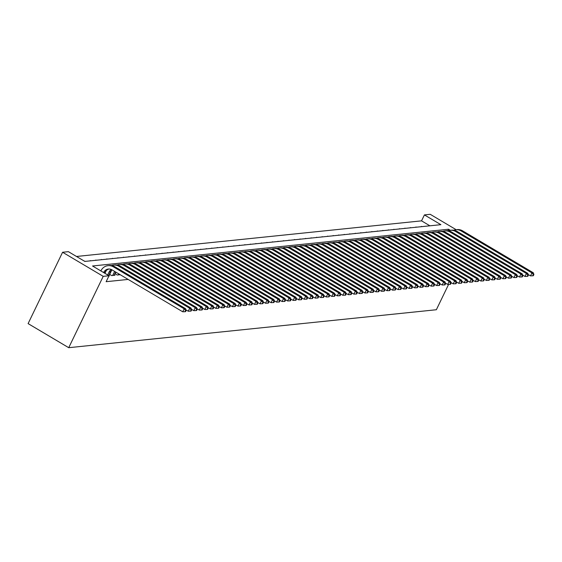 <?xml version="1.0" encoding="UTF-8"?>
<svg xmlns="http://www.w3.org/2000/svg" width="562" height="562" viewBox="0 0 562 562"><rect width="100%" height="100%" fill="white"/><g stroke="black" fill="none" stroke-linecap="round" stroke-linejoin="round"><path stroke-width="0.84" d="M429.902 225.805L421.542 220.852L424.415 214.909L430.211 214.305L456.189 229.71M424.415 214.909L440.889 224.674L84.855 261.428L68.381 251.664L62.586 252.261L28.1 323.607L68.726 347.695L436.358 309.739L448.602 284.4M421.542 220.852L76.495 256.476M114.88 273.624L117.219 275.015L120.198 274.706M109.358 274.193L111.705 275.584L115.013 275.24L114.297 274.818M108.958 275.865L109.492 275.809L108.782 275.387M90.166 260.88L87.391 261.168M95.688 260.311L92.913 260.599M101.209 259.742L98.427 260.03M106.724 259.173L103.949 259.461M112.245 258.604L109.471 258.885M117.767 258.035L114.992 258.316M123.289 257.459L120.507 257.747M128.803 256.89L126.029 257.178M134.325 256.321L131.55 256.609M139.847 255.752L137.072 256.04M145.368 255.183L142.586 255.471M150.883 254.614L148.108 254.902M156.405 254.045L153.63 254.326M161.926 253.476L159.151 253.757M167.448 252.9L164.666 253.188M172.963 252.331L170.188 252.619M178.484 251.762L175.709 252.05M184.006 251.193L181.231 251.481M189.527 250.624L186.746 250.912M195.042 250.055L192.267 250.343M200.564 249.486L197.789 249.767M206.085 248.917L203.311 249.198M211.607 248.341L208.832 248.629M217.122 247.772L214.347 248.06M222.643 247.203L219.868 247.491M228.165 246.634L225.39 246.922M233.687 246.065L230.912 246.353M239.201 245.496L236.426 245.784M244.723 244.927L241.948 245.208M250.245 244.358L247.47 244.639M255.766 243.782L252.991 244.07M261.281 243.213L258.506 243.501M266.802 242.643L264.028 242.932M272.324 242.074L269.549 242.363M277.846 241.505L275.071 241.793M283.36 240.936L280.586 241.224M288.882 240.367L286.107 240.655M294.404 239.798L291.629 240.079M299.925 239.222L297.15 239.51M305.44 238.653L302.665 238.941M310.962 238.084L308.187 238.372M316.483 237.515L313.708 237.803M322.005 236.946L319.23 237.234M327.52 236.377L324.745 236.665M333.041 235.808L330.266 236.096M338.563 235.239L335.788 235.52M344.084 234.663L341.31 234.951M349.599 234.094L346.824 234.382M355.121 233.525L352.346 233.813M360.642 232.956L357.868 233.244M366.164 232.387L363.389 232.675M371.679 231.818L368.904 232.106M377.2 231.249L374.425 231.537M382.722 230.68L379.947 230.961M388.244 230.104L385.469 230.392M393.758 229.535L390.983 229.823M399.28 228.966L396.505 229.254M404.802 228.397L402.027 228.685M410.323 227.828L407.548 228.116M415.838 227.259L413.063 227.547M421.359 226.69L418.585 226.978M85.185 261.393L84.785 261.161M90.7 260.824L90.306 260.592M96.221 260.255L95.828 260.023M101.743 259.686L101.343 259.454M107.265 259.117L106.864 258.878M112.779 258.548L112.386 258.309M118.301 257.979L117.908 257.74M123.823 257.41L123.429 257.171M129.344 256.834L128.944 256.602M134.859 256.265L134.466 256.033M140.381 255.696L139.987 255.464M145.902 255.127L145.509 254.895M151.424 254.558L151.023 254.319M156.939 253.989L156.545 253.75M162.46 253.42L162.067 253.181M167.982 252.851L167.588 252.612M173.503 252.275L173.103 252.043M179.018 251.706L178.625 251.474M184.54 251.137L184.146 250.905M190.061 250.568L189.668 250.336M195.583 249.999L195.183 249.767M201.098 249.43L200.704 249.191M206.619 248.861L206.226 248.622M212.141 248.292L211.748 248.053M217.663 247.716L217.262 247.484M223.177 247.147L222.784 246.915M228.699 246.578L228.305 246.346M234.221 246.008L233.827 245.777M239.742 245.439L239.342 245.208M245.257 244.87L244.863 244.632M250.778 244.301L250.385 244.063M256.3 243.732L255.907 243.494M261.822 243.156L261.421 242.925M267.336 242.587L266.943 242.355M272.858 242.018L272.465 241.786M278.38 241.449L277.986 241.217M283.901 240.88L283.501 240.648M289.423 240.311L289.023 240.072M294.938 239.742L294.544 239.503M300.459 239.173L300.066 238.934M305.981 238.597L305.58 238.365M311.503 238.028L311.102 237.796M317.017 237.459L316.624 237.227M322.539 236.89L322.145 236.658M328.06 236.321L327.66 236.089M333.582 235.752L333.182 235.513M339.097 235.183L338.703 234.944M344.618 234.614L344.225 234.375M350.14 234.038L349.74 233.806M355.662 233.469L355.261 233.237M361.176 232.9L360.783 232.668M366.698 232.331L366.305 232.099M372.22 231.762L371.819 231.53M377.741 231.193L377.341 230.954M383.256 230.624L382.863 230.385M388.778 230.055L388.384 229.816M394.299 229.479L393.899 229.247M399.821 228.91L399.42 228.678M405.335 228.341L404.942 228.109M410.857 227.772L410.464 227.54M416.379 227.203L415.978 226.971M421.9 226.634L421.5 226.395M424.106 226.402L427.415 226.065M450.394 230.308L448.574 229.226L92.54 265.988L109.014 275.752L106.141 281.695L128.157 279.426M109.92 273.856L109.499 273.898M115.442 273.287L115.02 273.329M109.014 275.752L103.218 276.349L68.726 347.695M62.586 252.261L103.218 276.349M447.844 230.743L448.574 229.226M104.616 273.146L104.989 272.38A6.786 6.189 84.1 0 1 109.098 269.001M103.598 272.542L103.612 272.521A6.786 6.189 84.1 0 1 108.403 269.029A6.786 6.189 84.1 0 1 111.971 269.83L182.748 311.791L184.181 308.819L113.412 266.859A10.179 9.287 -95.9 0 0 108.059 265.65A10.179 9.287 -95.9 0 0 100.865 270.891L100.851 270.919M185.593 310.512L185.017 311.699L185.572 311.643L186.148 310.456L185.593 310.512L184.181 308.819L185.565 308.671L114.788 266.718A10.179 9.287 -95.9 0 0 109.435 265.51L108.059 265.65M185.565 308.671L186.148 310.456M185.017 311.699L182.748 311.791M108.691 275.563L110.51 271.804A6.786 6.189 84.1 0 1 111.971 269.83M107.672 274.959L109.133 271.952A6.786 6.189 84.1 0 1 111.241 269.458M106.26 270.589L104.932 273.336M185.945 309.845L188.263 311.222L189.703 308.25L118.933 266.29A10.179 9.287 -95.9 0 0 113.573 265.081A10.179 9.287 -95.9 0 0 111.529 265.552M191.115 309.943L190.539 311.13L191.087 311.074L191.663 309.887L191.115 309.943L189.703 308.25L191.08 308.102L120.31 266.142A10.179 9.287 -95.9 0 0 114.957 264.941L113.573 265.081M191.08 308.102L191.663 309.887M190.539 311.13L188.263 311.222M114.044 275.338L115.653 272.015M112.667 275.485L114.634 271.411M111.775 270.02L109.667 274.375M191.466 309.276L193.785 310.653L195.225 307.674L124.455 265.721A10.179 9.287 -95.9 0 0 119.095 264.512A10.179 9.287 -95.9 0 0 117.051 264.983M196.63 309.374L196.061 310.561L196.609 310.505L197.185 309.318L196.63 309.374L195.225 307.674L196.602 307.533L125.832 265.573A10.179 9.287 -95.9 0 0 120.479 264.372L119.095 264.512M196.602 307.533L197.185 309.318M196.061 310.561L193.785 310.653M118.189 274.909L118.715 273.827M115.969 272.198L115.189 273.806M196.988 308.707L199.306 310.076L200.739 307.105L129.97 265.145A10.179 9.287 -95.9 0 0 124.616 263.943A10.179 9.287 -95.9 0 0 122.572 264.414M202.151 308.805L201.575 309.992L202.13 309.936L202.706 308.749L202.151 308.805L200.739 307.105L202.123 306.964L131.353 265.004A10.179 9.287 -95.9 0 0 125.993 263.803L124.616 263.943M202.123 306.964L202.706 308.749M201.575 309.992L199.306 310.076M202.503 308.131L204.828 309.507L206.261 306.536L135.491 264.576A10.179 9.287 -95.9 0 0 130.138 263.374A10.179 9.287 -95.9 0 0 128.094 263.845M207.673 308.236L207.097 309.423L207.652 309.367L208.228 308.173L207.673 308.236L206.261 306.536L207.645 306.395L136.868 264.435A10.179 9.287 -95.9 0 0 131.515 263.234L130.138 263.374M207.645 306.395L208.228 308.173M207.097 309.423L204.828 309.507M208.024 307.562L210.343 308.938L211.783 305.967L141.013 264.007A10.179 9.287 -95.9 0 0 135.653 262.805A10.179 9.287 -95.9 0 0 133.608 263.276M213.195 307.66L212.619 308.854L213.174 308.798L213.743 307.604L213.195 307.66L211.783 305.967L213.16 305.826L142.39 263.866A10.179 9.287 -95.9 0 0 137.037 262.658L135.653 262.805M213.16 305.826L213.743 307.604M212.619 308.854L210.343 308.938M213.546 306.993L215.864 308.369L217.304 305.398L146.534 263.438A10.179 9.287 -95.9 0 0 141.174 262.236A10.179 9.287 -95.9 0 0 139.13 262.707M218.709 307.091L218.14 308.285L218.688 308.222L219.264 307.035L218.709 307.091L217.304 305.398L218.681 305.257L147.911 263.297A10.179 9.287 -95.9 0 0 142.558 262.089L141.174 262.236M218.681 305.257L219.264 307.035M218.14 308.285L215.864 308.369M219.068 306.423L221.386 307.8L222.819 304.829L152.049 262.868A10.179 9.287 -95.9 0 0 146.696 261.66A10.179 9.287 -95.9 0 0 144.652 262.138M224.231 306.522L223.655 307.709L224.21 307.653L224.786 306.466L224.231 306.522L222.819 304.829L224.203 304.688L153.433 262.728A10.179 9.287 -95.9 0 0 148.073 261.52L146.696 261.66M224.203 304.688L224.786 306.466M223.655 307.709L221.386 307.8M224.582 305.854L226.907 307.231L228.341 304.26L157.571 262.299A10.179 9.287 -95.9 0 0 152.218 261.091A10.179 9.287 -95.9 0 0 150.173 261.562M229.753 305.953L229.177 307.14L229.732 307.084L230.308 305.897L229.753 305.953L228.341 304.26L229.725 304.112L158.948 262.159A10.179 9.287 -95.9 0 0 153.595 260.951L152.218 261.091M229.725 304.112L230.308 305.897M229.177 307.14L226.907 307.231M230.104 305.285L232.422 306.662L233.862 303.691L163.092 261.73A10.179 9.287 -95.9 0 0 157.732 260.522A10.179 9.287 -95.9 0 0 155.688 260.993M235.274 305.384L234.698 306.571L235.253 306.515L235.822 305.328L235.274 305.384L233.862 303.691L235.239 303.543L164.469 261.583A10.179 9.287 -95.9 0 0 159.116 260.382L157.732 260.522M235.239 303.543L235.822 305.328M234.698 306.571L232.422 306.662M235.626 304.716L237.944 306.093L239.384 303.115L168.614 261.161A10.179 9.287 -95.9 0 0 163.254 259.953A10.179 9.287 -95.9 0 0 161.21 260.424M240.796 304.815L240.22 306.002L240.768 305.946L241.344 304.759L240.796 304.815L239.384 303.115L240.761 302.974L169.991 261.014A10.179 9.287 -95.9 0 0 164.638 259.813L163.254 259.953M240.761 302.974L241.344 304.759M240.22 306.002L237.944 306.093M241.147 304.147L243.465 305.517L244.899 302.546L174.129 260.585A10.179 9.287 -95.9 0 0 168.776 259.384A10.179 9.287 -95.9 0 0 166.731 259.855M246.311 304.246L245.735 305.433L246.289 305.377L246.866 304.19L246.311 304.246L244.899 302.546L246.282 302.405L175.513 260.445A10.179 9.287 -95.9 0 0 170.153 259.244L168.776 259.384M246.282 302.405L246.866 304.19M245.735 305.433L243.465 305.517M246.662 303.578L248.987 304.948L250.42 301.977L179.65 260.016A10.179 9.287 -95.9 0 0 174.297 258.815A10.179 9.287 -95.9 0 0 172.253 259.286M251.832 303.677L251.256 304.864L251.811 304.808L252.387 303.613L251.832 303.677L250.42 301.977L251.804 301.836L181.027 259.876A10.179 9.287 -95.9 0 0 175.674 258.675L174.297 258.815M251.804 301.836L252.387 303.613M251.256 304.864L248.987 304.948M252.183 303.002L254.502 304.379L255.942 301.408L185.172 259.447A10.179 9.287 -95.9 0 0 179.812 258.246A10.179 9.287 -95.9 0 0 177.775 258.717M257.354 303.101L256.778 304.295L257.333 304.239L257.902 303.044L257.354 303.101L255.942 301.408L257.319 301.267L186.549 259.307A10.179 9.287 -95.9 0 0 181.196 258.099L179.812 258.246M257.319 301.267L257.902 303.044M256.778 304.295L254.502 304.379M257.705 302.433L260.023 303.81L261.463 300.839L190.694 258.878A10.179 9.287 -95.9 0 0 185.334 257.677A10.179 9.287 -95.9 0 0 183.289 258.148M262.875 302.532L262.299 303.726L262.847 303.663L263.423 302.475L262.875 302.532L261.463 300.839L262.84 300.698L192.071 258.738A10.179 9.287 -95.9 0 0 186.717 257.529L185.334 257.677M262.84 300.698L263.423 302.475M262.299 303.726L260.023 303.81M263.227 301.864L265.545 303.241L266.985 300.27L196.208 258.309A10.179 9.287 -95.9 0 0 190.855 257.101A10.179 9.287 -95.9 0 0 188.811 257.579M268.39 301.963L267.814 303.15L268.369 303.094L268.945 301.906L268.39 301.963L266.985 300.27L268.362 300.129L197.592 258.169A10.179 9.287 -95.9 0 0 192.232 256.96L190.855 257.101M268.362 300.129L268.945 301.906M267.814 303.15L265.545 303.241M268.741 301.295L271.067 302.672L272.5 299.701L201.73 257.74A10.179 9.287 -95.9 0 0 196.377 256.532A10.179 9.287 -95.9 0 0 194.333 257.003M273.912 301.394L273.336 302.581L273.891 302.525L274.467 301.337L273.912 301.394L272.5 299.701L273.884 299.553L203.114 257.6A10.179 9.287 -95.9 0 0 197.754 256.391L196.377 256.532M273.884 299.553L274.467 301.337M273.336 302.581L271.067 302.672M274.263 300.726L276.581 302.103L278.021 299.132L207.252 257.171A10.179 9.287 -95.9 0 0 201.891 255.963A10.179 9.287 -95.9 0 0 199.854 256.434M279.433 300.825L278.857 302.012L279.412 301.956L279.981 300.768L279.433 300.825L278.021 299.132L279.398 298.984L208.628 257.024A10.179 9.287 -95.9 0 0 203.275 255.822L201.891 255.963M279.398 298.984L279.981 300.768M278.857 302.012L276.581 302.103M279.785 300.157L282.103 301.534L283.543 298.555L212.773 256.602A10.179 9.287 -95.9 0 0 207.413 255.394A10.179 9.287 -95.9 0 0 205.369 255.865M284.955 300.256L284.379 301.443L284.927 301.387L285.503 300.199L284.955 300.256L283.543 298.555L284.92 298.415L214.15 256.455A10.179 9.287 -95.9 0 0 208.797 255.253L207.413 255.394M284.92 298.415L285.503 300.199M284.379 301.443L282.103 301.534M285.306 299.588L287.625 300.958L289.065 297.986L218.288 256.026A10.179 9.287 -95.9 0 0 212.935 254.825A10.179 9.287 -95.9 0 0 210.891 255.296M290.47 299.687L289.894 300.874L290.449 300.818L291.025 299.63L290.47 299.687L289.065 297.986L290.442 297.846L219.672 255.886A10.179 9.287 -95.9 0 0 214.312 254.684L212.935 254.825M290.442 297.846L291.025 299.63M289.894 300.874L287.625 300.958M290.821 299.019L293.146 300.389L294.579 297.417L223.809 255.457A10.179 9.287 -95.9 0 0 218.456 254.256A10.179 9.287 -95.9 0 0 216.412 254.727M295.991 299.117L295.415 300.305L295.97 300.248L296.546 299.054L295.991 299.117L294.579 297.417L295.963 297.277L225.193 255.317A10.179 9.287 -95.9 0 0 219.833 254.115L218.456 254.256M295.963 297.277L296.546 299.054M295.415 300.305L293.146 300.389M296.343 298.443L298.661 299.82L300.101 296.848L229.331 254.888A10.179 9.287 -95.9 0 0 223.971 253.687A10.179 9.287 -95.9 0 0 221.934 254.157M301.513 298.541L300.937 299.736L301.492 299.679L302.061 298.485L301.513 298.541L300.101 296.848L301.478 296.708L230.708 254.748A10.179 9.287 -95.9 0 0 225.355 253.539L223.971 253.687M301.478 296.708L302.061 298.485M300.937 299.736L298.661 299.82M301.864 297.874L304.183 299.251L305.623 296.279L234.853 254.319A10.179 9.287 -95.9 0 0 229.493 253.118A10.179 9.287 -95.9 0 0 227.448 253.588M307.035 297.972L306.459 299.167L307.007 299.103L307.583 297.916L307.035 297.972L305.623 296.279L307 296.139L236.23 254.179A10.179 9.287 -95.9 0 0 230.877 252.97L229.493 253.118M307 296.139L307.583 297.916M306.459 299.167L304.183 299.251M307.386 297.305L309.704 298.682L311.144 295.71L240.367 253.75A10.179 9.287 -95.9 0 0 235.014 252.542A10.179 9.287 -95.9 0 0 232.97 253.019M312.549 297.403L311.973 298.591L312.528 298.534L313.104 297.347L312.549 297.403L311.144 295.71L312.521 295.57L241.751 253.61A10.179 9.287 -95.9 0 0 236.391 252.401L235.014 252.542M312.521 295.57L313.104 297.347M311.973 298.591L309.704 298.682M312.901 296.736L315.226 298.113L316.659 295.141L245.889 253.181A10.179 9.287 -95.9 0 0 240.536 251.973A10.179 9.287 -95.9 0 0 238.492 252.443M318.071 296.834L317.495 298.022L318.05 297.965L318.626 296.778L318.071 296.834L316.659 295.141L318.043 294.994L247.273 253.041A10.179 9.287 -95.9 0 0 241.913 251.832L240.536 251.973M318.043 294.994L318.626 296.778M317.495 298.022L315.226 298.113M318.422 296.167L320.74 297.544L322.181 294.572L251.411 252.612A10.179 9.287 -95.9 0 0 246.051 251.404A10.179 9.287 -95.9 0 0 244.013 251.874M323.593 296.265L323.017 297.453L323.572 297.396L324.141 296.209L323.593 296.265L322.181 294.572L323.557 294.425L252.788 252.464A10.179 9.287 -95.9 0 0 247.435 251.263L246.051 251.404M323.557 294.425L324.141 296.209M323.017 297.453L320.74 297.544M323.944 295.598L326.262 296.975L327.702 293.996L256.932 252.043A10.179 9.287 -95.9 0 0 251.572 250.835A10.179 9.287 -95.9 0 0 249.528 251.305M329.114 295.696L328.538 296.884L329.086 296.827L329.662 295.64L329.114 295.696L327.702 293.996L329.079 293.856L258.309 251.895A10.179 9.287 -95.9 0 0 252.956 250.694L251.572 250.835M329.079 293.856L329.662 295.64M328.538 296.884L326.262 296.975M329.465 295.029L331.784 296.399L333.224 293.427L262.447 251.467A10.179 9.287 -95.9 0 0 257.094 250.266A10.179 9.287 -95.9 0 0 255.05 250.736M334.629 295.127L334.053 296.315L334.608 296.258L335.184 295.071L334.629 295.127L333.224 293.427L334.601 293.287L263.831 251.326A10.179 9.287 -95.9 0 0 258.471 250.125L257.094 250.266M334.601 293.287L335.184 295.071M334.053 296.315L331.784 296.399M334.98 294.46L337.305 295.83L338.738 292.858L267.969 250.898A10.179 9.287 -95.9 0 0 262.616 249.697A10.179 9.287 -95.9 0 0 260.571 250.167M340.151 294.558L339.574 295.745L340.129 295.689L340.705 294.495L340.151 294.558L338.738 292.858L340.122 292.718L269.353 250.757A10.179 9.287 -95.9 0 0 263.992 249.556L262.616 249.697M340.122 292.718L340.705 294.495M339.574 295.745L337.305 295.83M340.502 293.884L342.82 295.261L344.26 292.289L273.49 250.329A10.179 9.287 -95.9 0 0 268.13 249.128A10.179 9.287 -95.9 0 0 266.093 249.598M345.672 293.982L345.096 295.176L345.651 295.12L346.22 293.926L345.672 293.982L344.26 292.289L345.637 292.149L274.867 250.188A10.179 9.287 -95.9 0 0 269.514 248.98L268.13 249.128M345.637 292.149L346.22 293.926M345.096 295.176L342.82 295.261M346.023 293.315L348.342 294.692L349.782 291.72L279.012 249.76A10.179 9.287 -95.9 0 0 273.652 248.559A10.179 9.287 -95.9 0 0 271.608 249.029M351.194 293.413L350.618 294.607L351.166 294.544L351.742 293.357L351.194 293.413L349.782 291.72L351.159 291.58L280.389 249.619A10.179 9.287 -95.9 0 0 275.036 248.411L273.652 248.559M351.159 291.58L351.742 293.357M350.618 294.607L348.342 294.692M351.545 292.746L353.863 294.123L355.303 291.151L284.527 249.191A10.179 9.287 -95.9 0 0 279.173 247.99A10.179 9.287 -95.9 0 0 277.129 248.46M356.708 292.844L356.139 294.031L356.687 293.975L357.263 292.788L356.708 292.844L355.303 291.151L356.68 291.011L285.91 249.05A10.179 9.287 -95.9 0 0 280.55 247.842L279.173 247.99M356.68 291.011L357.263 292.788M356.139 294.031L353.863 294.123M357.06 292.177L359.385 293.554L360.818 290.582L290.048 248.622A10.179 9.287 -95.9 0 0 284.695 247.413A10.179 9.287 -95.9 0 0 282.651 247.884M362.23 292.275L361.654 293.462L362.209 293.406L362.785 292.219L362.23 292.275L360.818 290.582L362.202 290.435L291.432 248.481A10.179 9.287 -95.9 0 0 286.072 247.273L284.695 247.413M362.202 290.435L362.785 292.219M361.654 293.462L359.385 293.554M362.581 291.608L364.907 292.985L366.34 290.013L295.57 248.053A10.179 9.287 -95.9 0 0 290.21 246.844A10.179 9.287 -95.9 0 0 288.173 247.315M367.752 291.706L367.176 292.893L367.731 292.837L368.3 291.65L367.752 291.706L366.34 290.013L367.724 289.866L296.947 247.905A10.179 9.287 -95.9 0 0 291.594 246.704L290.21 246.844M367.724 289.866L368.3 291.65M367.176 292.893L364.907 292.985M368.103 291.039L370.421 292.416L371.861 289.437L301.091 247.484A10.179 9.287 -95.9 0 0 295.731 246.275A10.179 9.287 -95.9 0 0 293.687 246.746M373.273 291.137L372.697 292.324L373.245 292.268L373.821 291.081L373.273 291.137L371.861 289.437L373.238 289.297L302.468 247.336A10.179 9.287 -95.9 0 0 297.115 246.135L295.731 246.275M373.238 289.297L373.821 291.081M372.697 292.324L370.421 292.416M373.625 290.47L375.943 291.84L377.383 288.868L306.606 246.908A10.179 9.287 -95.9 0 0 301.253 245.706A10.179 9.287 -95.9 0 0 299.209 246.177M378.788 290.568L378.219 291.755L378.767 291.699L379.343 290.512L378.788 290.568L377.383 288.868L378.76 288.728L307.99 246.767A10.179 9.287 -95.9 0 0 302.63 245.566L301.253 245.706M378.76 288.728L379.343 290.512M378.219 291.755L375.943 291.84M379.139 289.901L381.465 291.271L382.898 288.299L312.128 246.339A10.179 9.287 -95.9 0 0 306.775 245.137A10.179 9.287 -95.9 0 0 304.73 245.608M384.31 289.999L383.734 291.186L384.289 291.13L384.865 289.936L384.31 289.999L382.898 288.299L384.282 288.158L313.512 246.198A10.179 9.287 -95.9 0 0 308.152 244.997L306.775 245.137M384.282 288.158L384.865 289.936M383.734 291.186L381.465 291.271M384.661 289.325L386.986 290.702L388.419 287.73L317.649 245.77A10.179 9.287 -95.9 0 0 312.289 244.568A10.179 9.287 -95.9 0 0 310.252 245.039M389.831 289.423L389.255 290.617L389.81 290.561L390.379 289.367L389.831 289.423L388.419 287.73L389.803 287.589L319.026 245.629A10.179 9.287 -95.9 0 0 313.673 244.421L312.289 244.568M389.803 287.589L390.379 289.367M389.255 290.617L386.986 290.702M390.183 288.756L392.501 290.132L393.941 287.161L323.171 245.201A10.179 9.287 -95.9 0 0 317.811 243.999A10.179 9.287 -95.9 0 0 315.767 244.47M395.353 288.854L394.777 290.048L395.325 289.985L395.901 288.798L395.353 288.854L393.941 287.161L395.318 287.02L324.548 245.06A10.179 9.287 -95.9 0 0 319.195 243.852L317.811 243.999M395.318 287.02L395.901 288.798M394.777 290.048L392.501 290.132M395.704 288.187L398.022 289.563L399.463 286.592L328.686 244.632A10.179 9.287 -95.9 0 0 323.333 243.43A10.179 9.287 -95.9 0 0 321.288 243.901M400.868 288.285L400.299 289.472L400.847 289.416L401.423 288.229L400.868 288.285L399.463 286.592L400.839 286.451L330.07 244.491A10.179 9.287 -95.9 0 0 324.71 243.283L323.333 243.43M400.839 286.451L401.423 288.229M400.299 289.472L398.022 289.563M401.219 287.618L403.544 288.994L404.977 286.023L334.207 244.063A10.179 9.287 -95.9 0 0 328.854 242.854A10.179 9.287 -95.9 0 0 326.81 243.325M406.389 287.716L405.813 288.903L406.368 288.847L406.944 287.66L406.389 287.716L404.977 286.023L406.361 285.875L335.591 243.922A10.179 9.287 -95.9 0 0 330.231 242.714L328.854 242.854M406.361 285.875L406.944 287.66M405.813 288.903L403.544 288.994M406.74 287.049L409.066 288.425L410.499 285.454L339.729 243.494A10.179 9.287 -95.9 0 0 334.369 242.285A10.179 9.287 -95.9 0 0 332.332 242.756M411.911 287.147L411.335 288.334L411.89 288.278L412.459 287.091L411.911 287.147L410.499 285.454L411.883 285.306L341.106 243.346A10.179 9.287 -95.9 0 0 335.753 242.145L334.369 242.285M411.883 285.306L412.459 287.091M411.335 288.334L409.066 288.425M412.262 286.48L414.58 287.856L416.021 284.878L345.251 242.925A10.179 9.287 -95.9 0 0 339.891 241.716A10.179 9.287 -95.9 0 0 337.846 242.187M417.433 286.578L416.856 287.765L417.404 287.709L417.98 286.522L417.433 286.578L416.021 284.878L417.397 284.737L346.628 242.777A10.179 9.287 -95.9 0 0 341.274 241.576L339.891 241.716M417.397 284.737L417.98 286.522M416.856 287.765L414.58 287.856M417.784 285.91L420.102 287.287L421.542 284.309L350.765 242.348A10.179 9.287 -95.9 0 0 345.412 241.147A10.179 9.287 -95.9 0 0 343.368 241.618M422.947 286.009L422.378 287.196L422.926 287.14L423.502 285.953L422.947 286.009L421.542 284.309L422.919 284.168L352.149 242.208A10.179 9.287 -95.9 0 0 346.789 241.007L345.412 241.147M422.919 284.168L423.502 285.953M422.378 287.196L420.102 287.287M423.298 285.341L425.624 286.711L427.057 283.74L356.287 241.779A10.179 9.287 -95.9 0 0 350.934 240.578A10.179 9.287 -95.9 0 0 348.89 241.049M428.469 285.44L427.893 286.627L428.448 286.571L429.024 285.377L428.469 285.44L427.057 283.74L428.441 283.599L357.671 241.639A10.179 9.287 -95.9 0 0 352.311 240.438L350.934 240.578M428.441 283.599L429.024 285.377M427.893 286.627L425.624 286.711M428.82 284.765L431.145 286.142L432.578 283.171L361.809 241.21A10.179 9.287 -95.9 0 0 356.448 240.009A10.179 9.287 -95.9 0 0 354.411 240.48M433.99 284.864L433.414 286.058L433.969 286.002L434.538 284.808L433.99 284.864L432.578 283.171L433.962 283.03L363.185 241.07A10.179 9.287 -95.9 0 0 357.832 239.862L356.448 240.009M433.962 283.03L434.538 284.808M433.414 286.058L431.145 286.142M434.342 284.196L436.66 285.573L438.1 282.602L367.33 240.641A10.179 9.287 -95.9 0 0 361.97 239.44A10.179 9.287 -95.9 0 0 359.926 239.911M439.512 284.295L438.936 285.489L439.484 285.426L440.06 284.239L439.512 284.295L438.1 282.602L439.477 282.461L368.707 240.501A10.179 9.287 -95.9 0 0 363.354 239.293L361.97 239.44M439.477 282.461L440.06 284.239M438.936 285.489L436.66 285.573M439.863 283.627L442.182 285.004L443.622 282.033L372.845 240.072A10.179 9.287 -95.9 0 0 367.492 238.871A10.179 9.287 -95.9 0 0 365.448 239.342M445.027 283.726L444.458 284.913L445.006 284.857L445.582 283.67L445.027 283.726L443.622 282.033L444.999 281.892L374.229 239.932A10.179 9.287 -95.9 0 0 368.869 238.724L367.492 238.871M444.999 281.892L445.582 283.67M444.458 284.913L442.182 285.004M445.378 283.058L447.703 284.435L449.136 281.464L378.367 239.503A10.179 9.287 -95.9 0 0 373.013 238.295A10.179 9.287 -95.9 0 0 370.969 238.766M450.548 283.157L449.972 284.344L450.527 284.288L451.103 283.1L450.548 283.157L449.136 281.464L450.52 281.316L379.75 239.363A10.179 9.287 -95.9 0 0 374.39 238.155L373.013 238.295M450.52 281.316L451.103 283.1M449.972 284.344L447.703 284.435M450.9 282.489L453.225 283.866L454.658 280.895L383.888 238.934A10.179 9.287 -95.9 0 0 378.528 237.726A10.179 9.287 -95.9 0 0 376.491 238.197M456.07 282.588L455.494 283.775L456.049 283.719L456.618 282.531L456.07 282.588L454.658 280.895L456.042 280.747L385.265 238.787A10.179 9.287 -95.9 0 0 379.912 237.585L378.528 237.726M456.042 280.747L456.618 282.531M455.494 283.775L453.225 283.866M456.421 281.92L458.74 283.297L460.18 280.319L389.41 238.365A10.179 9.287 -95.9 0 0 384.05 237.157A10.179 9.287 -95.9 0 0 382.005 237.628M461.592 282.019L461.016 283.206L461.564 283.15L462.14 281.962L461.592 282.019L460.18 280.319L461.557 280.178L390.787 238.218A10.179 9.287 -95.9 0 0 385.434 237.016L384.05 237.157M461.557 280.178L462.14 281.962M461.016 283.206L458.74 283.297M461.943 281.351L464.261 282.728L465.701 279.75L394.924 237.789A10.179 9.287 -95.9 0 0 389.571 236.588A10.179 9.287 -95.9 0 0 387.527 237.059M467.106 281.45L466.537 282.637L467.085 282.581L467.661 281.393L467.106 281.45L465.701 279.75L467.078 279.609L396.308 237.649A10.179 9.287 -95.9 0 0 390.948 236.447L389.571 236.588M467.078 279.609L467.661 281.393M466.537 282.637L464.261 282.728M467.458 280.782L469.783 282.152L471.216 279.181L400.446 237.22A10.179 9.287 -95.9 0 0 395.093 236.019A10.179 9.287 -95.9 0 0 393.049 236.49M472.628 280.881L472.052 282.068L472.607 282.012L473.183 280.817L472.628 280.881L471.216 279.181L472.6 279.04L401.83 237.08A10.179 9.287 -95.9 0 0 396.47 235.878L395.093 236.019M472.6 279.04L473.183 280.817M472.052 282.068L469.783 282.152M472.979 280.206L475.304 281.583L476.738 278.612L405.968 236.651A10.179 9.287 -95.9 0 0 400.615 235.45A10.179 9.287 -95.9 0 0 398.57 235.921M478.15 280.305L477.574 281.499L478.129 281.443L478.698 280.248L478.15 280.305L476.738 278.612L478.122 278.471L407.345 236.511A10.179 9.287 -95.9 0 0 401.992 235.302L400.615 235.45M478.122 278.471L478.698 280.248M477.574 281.499L475.304 281.583M478.501 279.637L480.819 281.014L482.259 278.042L411.489 236.082A10.179 9.287 -95.9 0 0 406.129 234.881A10.179 9.287 -95.9 0 0 404.085 235.352M483.671 279.736L483.095 280.93L483.643 280.867L484.219 279.679L483.671 279.736L482.259 278.042L483.636 277.902L412.866 235.942A10.179 9.287 -95.9 0 0 407.513 234.733L406.129 234.881M483.636 277.902L484.219 279.679M483.095 280.93L480.819 281.014M484.023 279.068L486.341 280.445L487.781 277.473L417.004 235.513A10.179 9.287 -95.9 0 0 411.651 234.312A10.179 9.287 -95.9 0 0 409.607 234.783M489.186 279.166L488.617 280.354L489.165 280.298L489.741 279.11L489.186 279.166L487.781 277.473L489.158 277.333L418.388 235.373A10.179 9.287 -95.9 0 0 413.028 234.164L411.651 234.312M489.158 277.333L489.741 279.11M488.617 280.354L486.341 280.445M489.544 278.499L491.862 279.876L493.296 276.904L422.526 234.944A10.179 9.287 -95.9 0 0 417.173 233.736A10.179 9.287 -95.9 0 0 415.128 234.206M494.708 278.597L494.131 279.785L494.686 279.728L495.262 278.541L494.708 278.597L493.296 276.904L494.679 276.757L423.91 234.804A10.179 9.287 -95.9 0 0 418.549 233.595L417.173 233.736M494.679 276.757L495.262 278.541M494.131 279.785L491.862 279.876M495.059 277.93L497.384 279.307L498.817 276.335L428.047 234.375A10.179 9.287 -95.9 0 0 422.694 233.167A10.179 9.287 -95.9 0 0 420.65 233.637M500.229 278.028L499.653 279.216L500.208 279.159L500.777 277.972L500.229 278.028L498.817 276.335L500.201 276.188L429.424 234.228A10.179 9.287 -95.9 0 0 424.071 233.026L422.694 233.167M500.201 276.188L500.777 277.972M499.653 279.216L497.384 279.307M500.58 277.361L502.899 278.738L504.339 275.759L433.569 233.806A10.179 9.287 -95.9 0 0 428.209 232.598A10.179 9.287 -95.9 0 0 426.165 233.068M505.751 277.459L505.175 278.647L505.723 278.59L506.299 277.403L505.751 277.459L504.339 275.759L505.716 275.619L434.946 233.659A10.179 9.287 -95.9 0 0 429.593 232.457L428.209 232.598M505.716 275.619L506.299 277.403M505.175 278.647L502.899 278.738M506.102 276.792L508.42 278.169L509.86 275.19L439.084 233.23A10.179 9.287 -95.9 0 0 433.731 232.029A10.179 9.287 -95.9 0 0 431.686 232.499M511.265 276.89L510.696 278.078L511.244 278.021L511.82 276.834L511.265 276.89L509.86 275.19L511.237 275.05L440.468 233.09A10.179 9.287 -95.9 0 0 435.107 231.888L433.731 232.029M511.237 275.05L511.82 276.834M510.696 278.078L508.42 278.169M511.624 276.223L513.942 277.593L515.375 274.621L444.605 232.661A10.179 9.287 -95.9 0 0 439.252 231.46A10.179 9.287 -95.9 0 0 437.208 231.93M516.787 276.321L516.211 277.509L516.766 277.452L517.342 276.258L516.787 276.321L515.375 274.621L516.759 274.481L445.989 232.52A10.179 9.287 -95.9 0 0 440.629 231.319L439.252 231.46M516.759 274.481L517.342 276.258M516.211 277.509L513.942 277.593M517.138 275.647L519.464 277.024L520.897 274.052L450.127 232.092A10.179 9.287 -95.9 0 0 444.774 230.891A10.179 9.287 -95.9 0 0 442.73 231.361M522.309 275.745L521.733 276.94L522.288 276.883L522.857 275.689L522.309 275.745L520.897 274.052L522.281 273.912L451.504 231.951A10.179 9.287 -95.9 0 0 446.151 230.743L444.774 230.891M522.281 273.912L522.857 275.689M521.733 276.94L519.464 277.024M522.66 275.078L524.978 276.455L526.418 273.483L455.649 231.523A10.179 9.287 -95.9 0 0 450.288 230.322A10.179 9.287 -95.9 0 0 448.244 230.792M527.83 275.176L527.254 276.371L527.802 276.307L528.378 275.12L527.83 275.176L526.418 273.483L527.795 273.343L457.025 231.382A10.179 9.287 -95.9 0 0 451.672 230.174L450.288 230.322M527.795 273.343L528.378 275.12M527.254 276.371L524.978 276.455M528.182 274.509L530.5 275.886L531.94 272.914L461.163 230.954A10.179 9.287 -95.9 0 0 455.81 229.753A10.179 9.287 -95.9 0 0 453.766 230.223M533.345 274.607L532.776 275.794L533.324 275.738L533.9 274.551L533.345 274.607L531.94 272.914L533.317 272.774L462.547 230.813A10.179 9.287 -95.9 0 0 457.187 229.605L455.81 229.753M533.317 272.774L533.9 274.551M532.776 275.794L530.5 275.886M103.612 272.521L104.989 272.38M113.412 266.859L114.788 266.718M109.133 271.952L110.51 271.804M118.933 266.29L120.31 266.142M124.455 265.721L125.832 265.573M129.97 265.145L131.353 265.004M135.491 264.576L136.868 264.435M141.013 264.007L142.39 263.866M146.534 263.438L147.911 263.297M152.049 262.868L153.433 262.728M157.571 262.299L158.948 262.159M163.092 261.73L164.469 261.583M168.614 261.161L169.991 261.014M174.129 260.585L175.513 260.445M179.65 260.016L181.027 259.876M185.172 259.447L186.549 259.307M190.694 258.878L192.071 258.738M196.208 258.309L197.592 258.169M201.73 257.74L203.114 257.6M207.252 257.171L208.628 257.024M212.773 256.602L214.15 256.455M218.288 256.026L219.672 255.886M223.809 255.457L225.193 255.317M229.331 254.888L230.708 254.748M234.853 254.319L236.23 254.179M240.367 253.75L241.751 253.61M245.889 253.181L247.273 253.041M251.411 252.612L252.788 252.464M256.932 252.043L258.309 251.895M262.447 251.467L263.831 251.326M267.969 250.898L269.353 250.757M273.49 250.329L274.867 250.188M279.012 249.76L280.389 249.619M284.527 249.191L285.91 249.05M290.048 248.622L291.432 248.481M295.57 248.053L296.947 247.905M301.091 247.484L302.468 247.336M306.606 246.908L307.99 246.767M312.128 246.339L313.512 246.198M317.649 245.77L319.026 245.629M323.171 245.201L324.548 245.06M328.686 244.632L330.07 244.491M334.207 244.063L335.591 243.922M339.729 243.494L341.106 243.346M345.251 242.925L346.628 242.777M350.765 242.348L352.149 242.208M356.287 241.779L357.671 241.639M361.809 241.21L363.185 241.07M367.33 240.641L368.707 240.501M372.845 240.072L374.229 239.932M378.367 239.503L379.75 239.363M383.888 238.934L385.265 238.787M389.41 238.365L390.787 238.218M394.924 237.789L396.308 237.649M400.446 237.22L401.83 237.08M405.968 236.651L407.345 236.511M411.489 236.082L412.866 235.942M417.004 235.513L418.388 235.373M422.526 234.944L423.91 234.804M428.047 234.375L429.424 234.228M433.569 233.806L434.946 233.659M439.084 233.23L440.468 233.09M444.605 232.661L445.989 232.52M450.127 232.092L451.504 231.951M455.649 231.523L457.025 231.382M461.163 230.954L462.547 230.813"/></g></svg>
